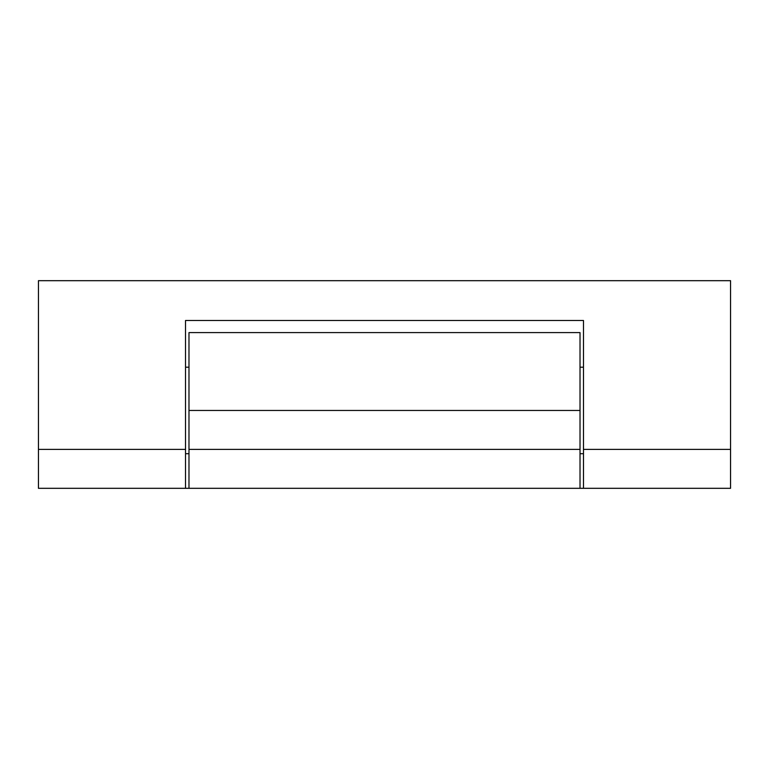 <?xml version="1.0" encoding="UTF-8"?>
<svg xmlns="http://www.w3.org/2000/svg" width="769" height="769" viewBox="0 0 769 769"><rect width="100%" height="100%" fill="white"/><g stroke="black" fill="none" stroke-linecap="round" stroke-linejoin="round"><path stroke-width="1.15" d="M185.521 488.315L38.45 488.315L38.45 449.384L185.521 449.384L185.521 488.315L583.479 488.315L583.479 320.481L185.521 320.481L185.521 449.384M38.45 449.384L38.45 280.685L730.55 280.685L730.55 488.315L583.479 488.315M730.55 449.384L583.479 449.384M580.018 410.454L188.982 410.454L188.982 332.593L580.018 332.593L580.018 488.315M188.982 410.454L188.982 488.315M580.018 449.384L188.982 449.384M583.479 453.71L580.018 453.71M188.982 453.71L185.521 453.71M188.982 367.197L185.521 367.197M583.479 367.197L580.018 367.197"/></g></svg>
